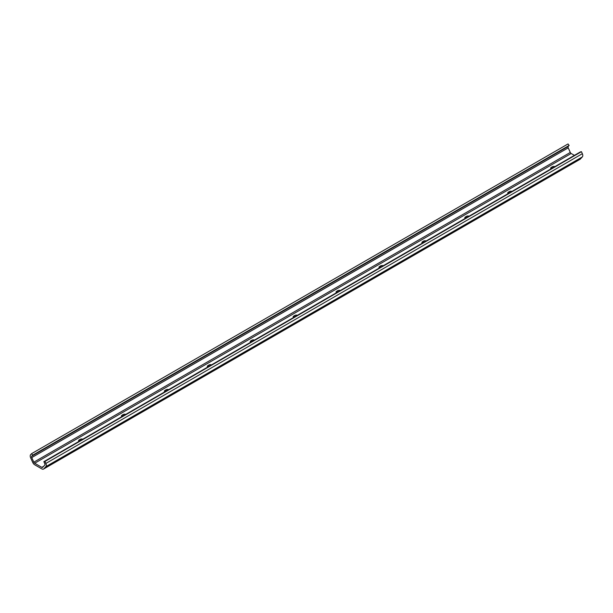 <?xml version="1.0" encoding="UTF-8"?>
<svg xmlns="http://www.w3.org/2000/svg" width="613" height="613" viewBox="0 0 613 613"><rect width="100%" height="100%" fill="white"/><g stroke="black" fill="none" stroke-linecap="round" stroke-linejoin="round"><path stroke-width="0.92" d="M34.696 463.229A1.517 0.874 -120 0 1 33.815 462.187L31.746 457.589A1.517 0.874 -120 0 1 31.746 456.172L32.658 455.191L31.562 453.674L30.65 454.647A3.417 1.969 -120 0 0 30.65 457.842L32.719 462.44A3.417 1.969 -120 0 0 34.696 464.777L41.83 468.891A3.417 1.969 -120 0 0 43.538 469.06L580.013 159.326A3.417 1.969 -120 0 0 580.281 159.112L582.35 156.897A3.417 1.969 -120 0 0 582.35 153.702L581.438 151.679L580.342 151.932L43.86 461.666L44.772 463.689A1.517 0.874 -120 0 1 44.772 465.106L42.703 467.321A1.517 0.874 -120 0 1 42.588 467.42A1.517 0.874 -120 0 1 41.83 467.344L34.696 463.229L571.17 153.495L574.404 155.357M43.538 469.06A3.417 1.969 -120 0 0 43.807 468.845L45.868 466.631A3.417 1.969 -120 0 0 45.868 463.436L44.964 461.413L581.438 151.679M78.87 441.452A2.084 1.203 180 0 1 78.556 440.816A2.084 1.203 180 0 1 79.169 439.965L80.242 439.345A2.084 1.203 180 0 1 82.816 439.176M121.788 416.671A2.084 1.203 180 0 1 121.474 416.035A2.084 1.203 180 0 1 122.087 415.185L123.159 414.564A2.084 1.203 180 0 1 125.734 414.396M164.705 391.899A2.084 1.203 180 0 1 164.391 391.255A2.084 1.203 180 0 1 165.004 390.404L166.077 389.784A2.084 1.203 180 0 1 168.659 389.615M207.623 367.118A2.084 1.203 180 0 1 207.309 366.482A2.084 1.203 180 0 1 207.922 365.632L208.995 365.011A2.084 1.203 180 0 1 211.577 364.835M250.548 342.338A2.084 1.203 180 0 1 250.227 341.702A2.084 1.203 180 0 1 250.84 340.851L251.912 340.23A2.084 1.203 180 0 1 254.495 340.062M293.466 317.557A2.084 1.203 180 0 1 293.144 316.921A2.084 1.203 180 0 1 293.757 316.07L294.83 315.45A2.084 1.203 180 0 1 297.412 315.281M336.384 292.784A2.084 1.203 180 0 1 336.07 292.14A2.084 1.203 180 0 1 336.675 291.29L337.748 290.669A2.084 1.203 180 0 1 340.33 290.501M379.301 268.004A2.084 1.203 180 0 1 378.987 267.368A2.084 1.203 180 0 1 379.593 266.509L380.665 265.896A2.084 1.203 180 0 1 383.248 265.72M422.219 243.223A2.084 1.203 180 0 1 421.905 242.587A2.084 1.203 180 0 1 422.51 241.737L423.583 241.116A2.084 1.203 180 0 1 426.165 240.947M465.137 218.443A2.084 1.203 180 0 1 464.823 217.807A2.084 1.203 180 0 1 465.436 216.956L466.508 216.335A2.084 1.203 180 0 1 469.083 216.167M508.054 193.67A2.084 1.203 180 0 1 507.74 193.026A2.084 1.203 180 0 1 508.353 192.175L509.426 191.555A2.084 1.203 180 0 1 512.001 191.386M550.972 168.889A2.084 1.203 180 0 1 550.658 168.253A2.084 1.203 180 0 1 551.271 167.395L552.344 166.782A2.084 1.203 180 0 1 554.918 166.606M44.964 461.413L43.86 461.666M31.746 456.172L568.228 146.438L569.14 145.457L568.036 143.94L31.562 453.674M568.228 146.438A1.517 0.874 -120 0 0 568.228 147.856L570.297 152.453A1.517 0.874 -120 0 0 571.17 153.495M32.658 455.191L569.14 145.457M45.868 463.436L582.35 153.702M79.169 441.283L79.169 439.965M80.242 440.663L80.242 439.345M41.83 467.344L43.692 466.271M122.087 416.503L122.087 415.185M45.868 466.631L582.35 156.897M43.807 468.845L580.281 159.112M31.746 457.589L568.228 147.856M33.815 462.187L570.297 152.453M552.344 168.1L552.344 166.782M551.271 168.721L551.271 167.395M509.426 192.873L509.426 191.555M508.353 193.493L508.353 192.175M466.508 217.653L466.508 216.335M465.436 218.274L465.436 216.956M423.583 242.434L423.583 241.116M422.51 243.054L422.51 241.737M380.665 267.214L380.665 265.896M379.593 267.835L379.593 266.509M337.748 291.987L337.748 290.669M336.675 292.608L336.675 291.29M294.83 316.768L294.83 315.45M293.757 317.388L293.757 316.07M251.912 341.548L251.912 340.23M250.84 342.169L250.84 340.851M208.995 366.329L208.995 365.011M207.922 366.949L207.922 365.632M166.077 391.102L166.077 389.784M165.004 391.722L165.004 390.404M123.159 415.882L123.159 414.564"/></g></svg>

